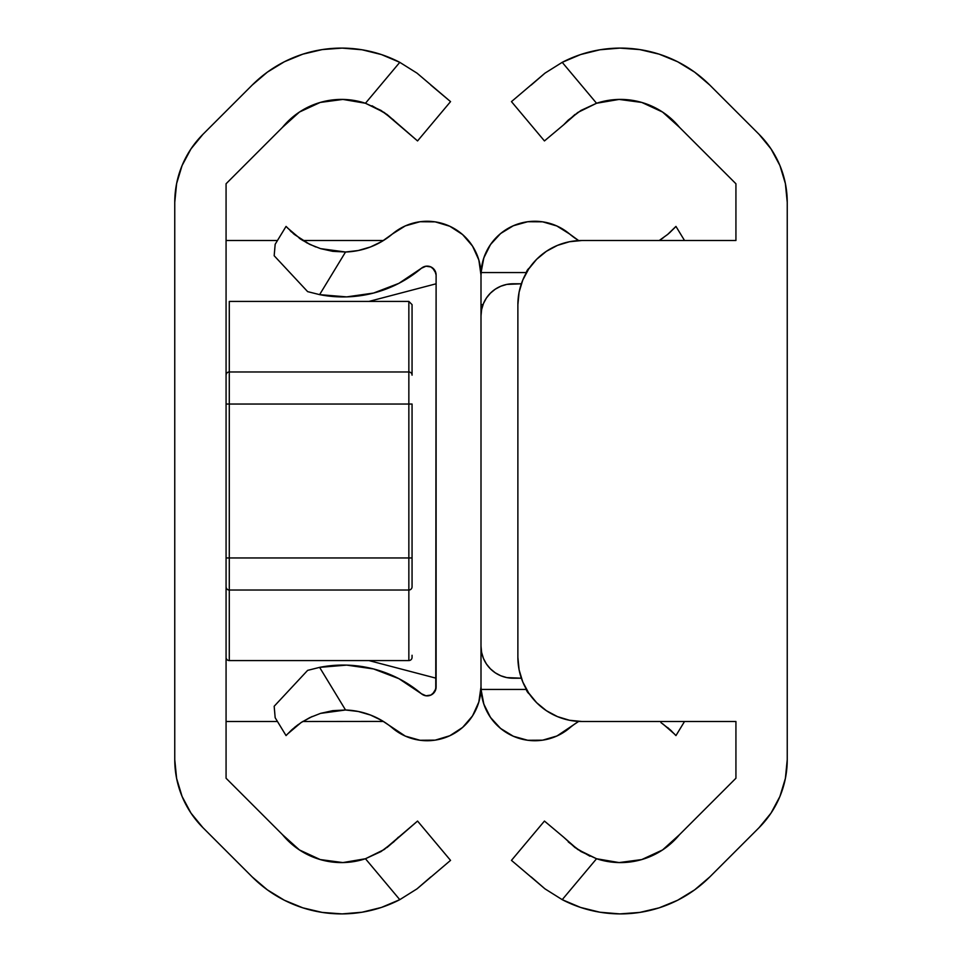 <?xml version="1.0" encoding="UTF-8"?>
<svg xmlns="http://www.w3.org/2000/svg" width="962" height="962" viewBox="0 0 962 962"><rect width="100%" height="100%" fill="white"/><g stroke="black" fill="none" stroke-linecap="round" stroke-linejoin="round"><path stroke-width="1.44" d="M282.467 127.369L299.447 112.049L282.467 127.369L226.07 183.766L226.07 778.234L282.467 834.631L226.07 778.234L226.07 183.766L282.467 127.369A76.323 76.323 0 0 1 365.452 103.259L384.283 112.518L417.556 140.933L387.013 114.454L372.053 105.784M174.759 202.357A96.2 96.2 0 0 1 202.934 134.331L252.176 85.101A126.347 126.347 0 0 1 399.783 62.338L417.039 73.16L399.783 62.338L381.409 54.557L362.037 49.771L342.147 48.1L322.258 49.579L302.838 54.161L284.379 61.748L267.352 72.15L252.176 85.101L202.934 134.331L190.969 148.918L182.083 165.548L176.611 183.598L174.759 202.357L174.759 759.643L174.759 202.357L176.611 183.598M430.796 85.053L450.541 101.623L417.556 140.933L450.541 101.623L417.039 73.16L399.783 62.338L365.452 103.259L399.783 62.338L417.003 73.136M387.013 847.546L417.556 821.067L384.259 849.494L365.452 858.741A76.323 76.323 0 0 1 282.467 834.631L299.447 849.951L282.467 834.631M417.556 821.067L450.541 860.377L417.003 888.864L399.783 899.662L417.039 888.84L450.541 860.377L417.556 821.067M398.4 837.144L393.759 841.906L381.036 851.562L365.452 858.741L399.783 899.662A126.347 126.347 0 0 1 252.176 876.899L202.934 827.669A96.2 96.2 0 0 1 174.759 759.643L176.611 778.402L182.083 796.452L190.969 813.082L202.934 827.669L252.176 876.899L267.352 889.85L284.379 900.252L302.838 907.839L322.258 912.421L342.147 913.9L362.037 912.229L381.409 907.443L399.783 899.662L365.452 858.741L342.893 862.577L320.214 859.559L299.447 849.951M299.447 112.049L320.214 102.441L342.893 99.423L365.452 103.259L381.036 110.438L393.759 120.094M302.838 907.839L322.258 912.421M342.893 862.577L320.214 859.559M320.214 102.441L342.893 99.423M322.258 49.579L302.838 54.161M267.352 72.15L252.176 85.101M174.759 759.643L176.611 778.402M226.07 721.5L277.477 721.5M302.753 721.5L383.333 721.416A64.129 64.129 0 0 1 379.99 721.5M226.07 240.5L277.477 240.5L226.07 240.5M302.753 240.5L379.99 240.5L302.753 240.5M432.599 694.047L435.93 688.744A64.129 64.129 0 0 1 432.599 694.047A64.129 64.129 0 0 0 435.93 688.744M435.93 273.256L432.599 267.953A64.129 64.129 0 0 1 435.93 273.256A64.129 64.129 0 0 0 432.599 267.953M383.333 240.584L379.99 240.5A64.129 64.129 0 0 1 383.333 240.584M399.831 899.638L417.003 888.864L430.844 876.899L417.039 888.84M226.274 374.05L226.07 375.18A3.211 3.211 0 0 1 229.281 371.969L229.281 404.04L226.07 404.04L408.85 404.04L408.85 371.969L229.281 371.969L408.85 371.969L408.85 301.431L229.281 301.431L229.281 557.96L226.07 557.96L229.281 557.96L229.281 590.031A3.211 3.211 0 0 1 226.07 586.82L226.274 587.95L226.07 586.82A3.211 3.211 0 0 0 229.281 590.031L408.85 590.031L408.85 557.96L229.281 557.96L408.85 557.96L408.85 404.04L229.281 404.04L229.281 660.569A3.211 3.211 0 0 1 226.07 657.371A3.211 3.211 0 0 0 229.281 660.569L229.281 590.031L408.85 590.031L408.85 660.569A3.211 3.211 0 0 0 412.061 657.371L412.061 655.278M411.856 587.95L412.061 586.82A3.211 3.211 0 0 1 408.85 590.031A3.211 3.211 0 0 0 412.061 586.82L412.061 557.96L412.061 586.82M412.061 657.371A3.211 3.211 0 0 1 408.85 660.569L408.85 557.96L412.061 557.96L408.85 557.96L408.85 404.04L412.061 404.04L412.061 557.96L412.061 404.04L408.85 404.04L408.85 371.969A3.211 3.211 0 0 1 412.061 375.18L412.061 304.665L412.061 375.18A3.211 3.211 0 0 0 408.85 371.969L408.85 301.431L412.061 304.629M226.07 375.18A3.211 3.211 0 0 1 229.281 371.969L229.281 301.431L408.85 301.431M226.274 587.95L226.9 588.972M405.17 736.038L409.836 737.878M419.672 740.211L425.709 740.728M434.764 740.199L441.113 738.9M449.254 736.002L455.194 732.876M462.013 727.945L466.955 723.171M472.029 716.666L475.505 710.617M478.523 703.042L480.194 696.199M435.762 689.429L436.111 275.036L436.111 686.964L434.704 691.762L430.94 695.045L425.998 695.791L421.428 693.758A121.212 121.212 0 0 0 319.612 667.363A121.212 121.212 0 0 1 421.428 693.758L398.881 678.655L373.533 668.939L346.669 665.115L319.612 667.363L345.538 709.992A76.323 76.323 0 0 1 392.4 728.006A76.323 76.323 0 0 0 345.538 709.992L358.225 711.471L370.49 715.043L381.998 720.598L405.315 736.11L419.985 740.259L435.221 740.139L449.819 735.738L462.602 727.44L472.546 715.884L478.848 701.995L481 686.904A53.836 53.836 0 0 1 392.4 728.006M430.11 695.382L429.425 695.586M392.4 233.994L381.998 241.402L370.49 246.957L358.225 250.529L345.538 252.008A76.323 76.323 0 0 0 392.4 233.994A53.836 53.836 0 0 1 481 275.096L481 686.904L481 275.096L478.848 260.005L472.546 246.116L462.602 234.56L449.819 226.262L435.221 221.861L419.985 221.741L405.315 225.89L392.4 233.994A76.323 76.323 0 0 1 345.538 252.008L332.72 251.335L320.538 248.629L309.836 244.408L301.058 239.418L287.289 227.766M287.313 734.21L301.058 722.582L312.217 716.486M292.376 729.268L301.07 722.582L309.86 717.58L320.587 713.359L332.744 710.665L345.538 709.992L319.612 667.363L307.636 670.37L319.612 667.363M286.953 734.595L286.051 735.593L275.168 717.712L274.17 706.264L307.636 670.37L274.17 706.264L275.168 717.712L286.051 735.593L291.775 729.797M435.75 689.453L436.111 686.964A8.911 8.911 0 0 1 421.428 693.758M436.111 275.036L435.762 272.571L436.111 275.036A8.911 8.911 0 0 0 421.428 268.242A121.212 121.212 0 0 1 319.612 294.637L307.636 291.63L274.17 255.736L275.168 244.288L286.051 226.407L275.168 244.288L274.17 255.736L307.636 291.63L319.612 294.637L346.669 296.885L373.533 293.061A121.212 121.212 0 0 0 421.428 268.242L425.998 266.209L430.94 266.955L434.704 270.238L436.111 275.036M306.373 242.616L315.764 246.969M345.538 252.008L319.612 294.637L345.538 252.008L320.538 248.629L309.836 244.408L294.348 234.439L286.051 226.407M290.271 230.796L291.594 232.034M429.425 266.414L430.11 266.618M480.194 265.801L478.523 258.958M475.505 251.383L472.029 245.334M466.943 238.804L462.013 234.055M455.194 229.124L449.254 225.998M441.113 223.1L434.764 221.801M425.709 221.272L419.672 221.789M409.872 224.11L405.17 225.962M381.998 241.402L370.49 246.957M373.533 293.061L398.881 283.345L421.428 268.242M309.86 717.58L320.587 713.359L345.442 709.992M297.005 681.769L307.636 670.37M298.533 724.338L294.372 727.549M302.886 721.428L301.058 722.582M345.538 709.992L320.538 713.371M307.636 291.63L297.005 280.231M299.23 238.155L301.07 239.418M293.145 233.405L294.372 234.451M436.111 678.21L368.915 660.569L436.111 678.21M368.915 301.431L436.111 283.79L368.915 301.431M578.667 721.416A76.323 76.323 0 0 0 569.6 728.006A76.323 76.323 0 0 1 578.667 721.416L556.974 735.978L542.64 740.175L527.717 740.271L513.335 736.255L500.601 728.462L490.512 717.46L483.826 704.112L481.06 689.429L526.238 689.429L529.401 694.059M529.401 267.941L526.238 272.571L481.06 272.571L481 275.096L481.06 272.571A53.836 53.836 0 0 1 569.6 233.994A76.323 76.323 0 0 0 578.667 240.584A76.323 76.323 0 0 1 569.6 233.994L578.667 240.584M556.685 736.11L569.6 728.006A53.836 53.836 0 0 1 481.06 689.429L481 686.904L481.06 689.429L526.238 689.429A8.911 8.911 0 0 0 529.401 694.047L526.25 689.453M662.77 723.845L674.711 734.234M671.729 731.204L670.406 729.966M670.31 729.881L675.949 735.593L684.523 721.5L675.949 735.593M556.685 225.89L569.6 233.994L556.974 226.022L542.64 221.825L527.717 221.729L513.335 225.745L500.601 233.538L490.512 244.54L483.826 257.888L481.06 272.571L526.238 272.571A8.911 8.911 0 0 1 529.401 267.953L528.956 268.326M674.687 227.79L675.949 226.407L684.523 240.5L675.949 226.407L667.652 234.439L659.247 240.5M669.624 232.732L675.047 227.405M552.092 737.902L542.327 740.211M536.291 740.728L527.236 740.199M520.887 738.9L512.746 736.002M506.806 732.876L499.987 727.945M495.045 723.171L489.971 716.666M486.495 710.605L483.477 703.042M481.806 696.199L481 686.904M481 275.096L481.806 265.801M483.477 258.958L486.495 251.383M489.971 245.334L495.045 238.829M499.987 234.055L506.806 229.124M512.746 225.998L520.887 223.1M527.236 221.801L536.291 221.272M542.327 221.789L552.116 224.11M526.25 272.547L528.619 268.626M660.93 722.582L670.225 729.797M668.855 728.595L667.628 727.549M663.467 237.662L660.93 239.418M670.213 232.203L667.628 234.451M481 304.629L483.032 304.629L481 304.629M521.356 678.21L506.806 677.597L500.793 675.769L495.25 672.811L490.392 668.818L486.399 663.96L483.441 658.417L481.613 652.404L481 646.139A32.071 32.071 0 0 0 513.071 678.21L521.356 678.21L513.071 678.21M513.071 283.79A32.071 32.071 0 0 0 481 315.861L481.613 309.596L483.441 303.583L486.399 298.04L490.392 293.182L495.25 289.189L500.793 286.231L506.806 284.403L521.356 283.79L513.071 283.79A32.071 32.071 0 0 0 508.537 284.115M735.93 240.5L735.93 183.766L679.533 127.369L662.553 112.049L641.786 102.441L619.107 99.423L596.548 103.259A76.323 76.323 0 0 1 679.533 127.369L735.93 183.766L735.93 240.5L582.01 240.5A64.129 64.129 0 0 0 557.467 245.382L569.504 241.727L582.01 240.5A64.129 64.129 0 0 0 517.881 304.629L519.107 292.123L522.763 280.086L528.691 268.999L536.664 259.283L546.38 251.31L557.467 245.382L565.403 242.689M735.93 721.5L582.01 721.5L735.93 721.5L735.93 778.234L679.533 834.631A76.323 76.323 0 0 1 596.548 858.741L619.107 862.577L641.786 859.559L662.553 849.951L679.533 834.631L735.93 778.234L735.93 721.5L582.01 721.5L569.504 720.273L557.467 716.618L546.38 710.69L536.664 702.717L528.691 693.001L522.763 681.914L519.107 669.877L517.881 657.371L517.881 304.629M574.987 114.454L563.6 124.856L577.741 112.506L596.548 103.259L562.217 62.338L544.961 73.16L531.156 85.101L544.997 73.136L562.217 62.338A126.347 126.347 0 0 1 709.824 85.101L759.066 134.331A96.2 96.2 0 0 1 787.241 202.357L787.241 759.643A96.2 96.2 0 0 1 759.066 827.669L709.824 876.899A126.347 126.347 0 0 1 562.217 899.662L544.961 888.84L511.459 860.377L544.444 821.067L563.6 837.144L544.444 821.067L511.459 860.377L544.997 888.864L562.217 899.662L596.548 858.741L577.717 849.482L563.6 837.144L574.987 847.546L589.947 856.216M562.193 62.35L544.997 73.136L511.459 101.623L544.444 140.933L563.6 124.856L544.444 140.933L511.459 101.623L544.961 73.16M531.204 876.947L544.973 888.852L562.217 899.662L544.997 888.864M619.107 99.423L596.548 103.259L562.217 62.338L580.591 54.557L599.963 49.771L619.853 48.1L639.742 49.579L659.162 54.161L677.621 61.748L694.648 72.15L709.824 85.101L759.066 134.331L771.031 148.918L779.917 165.548L785.389 183.598L787.241 202.357L787.241 759.643L785.389 778.402L779.917 796.452L771.031 813.082L759.066 827.669L709.824 876.899L694.648 889.85L677.621 900.252L659.162 907.839L639.742 912.421L619.853 913.9L599.963 912.229L580.591 907.443L562.217 899.662L596.548 858.741L619.107 862.577M563.395 718.734L557.503 716.63A64.129 64.129 0 0 0 582.01 721.5A64.129 64.129 0 0 1 517.881 657.371L517.881 657.371M568.241 841.906L580.964 851.562L596.548 858.741M563.6 124.856L568.241 120.094L580.964 110.438L596.548 103.259M528.679 692.977A64.129 64.129 0 0 0 546.404 710.714M546.404 251.286A64.129 64.129 0 0 0 528.679 269.023M408.85 660.569L229.281 660.569"/></g></svg>
